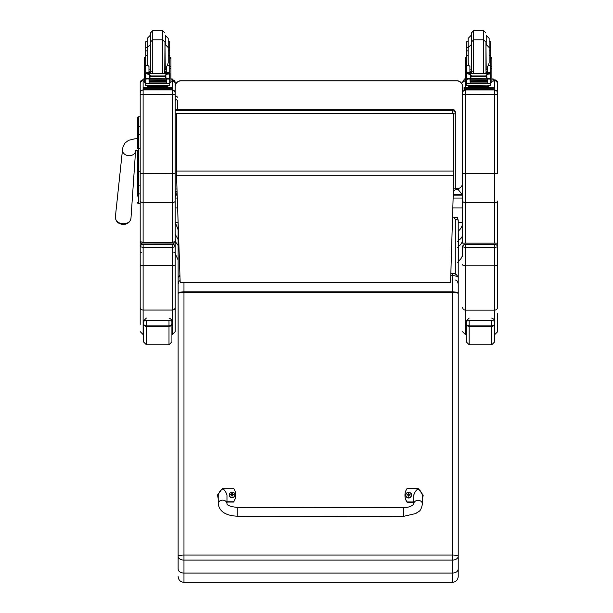 <?xml version="1.0" encoding="UTF-8"?>
<svg xmlns="http://www.w3.org/2000/svg" width="613" height="613" viewBox="0 0 613 613"><rect width="100%" height="100%" fill="white"/><g stroke="black" fill="none" stroke-linecap="round" stroke-linejoin="round"><path stroke-width="0.92" d="M453.796 113.934A2.919 0.444 0 0 0 455.313 113.551A2.919 2.881 180 0 0 452.394 110.662L452.394 113.244M175.211 109.336L452.394 109.336A2.919 2.881 0 0 1 455.313 112.225L455.313 113.551L455.313 112.225A2.919 2.919 0 0 0 452.394 109.306L175.211 109.306M455.313 113.551L455.313 188.536A2.919 2.919 0 0 1 453.405 191.271A2.919 2.881 180 0 0 455.313 188.536A2.919 0.444 180 0 1 453.474 188.942M458.516 243.361L458.516 254.786M458.516 261.383L458.516 246.748L457.643 247.606M458.516 246.748L458.516 240.633L457.643 241.338M455.306 188.628L457.643 188.628A0.874 0.874 180 0 1 458.516 189.501L458.516 190.068L455.283 188.911L458.516 190.068M458.516 240.633L458.225 232.013M462.6 213.278L462.6 222.197C462.593 225.76 461.229 228.634 458.516 230.817M178.13 229.806L175.211 222.19M177.165 194.474L175.716 194.474L176.061 193.631M458.516 189.984L462.102 194.474L453.306 194.474M458.225 230.772L458.516 231.239M458.516 246.288C461.145 244.564 462.509 242.15 462.6 239.055L462.6 234.266C462.509 236.825 461.145 238.825 458.516 240.25M462.102 194.474L462.6 207.968L452.884 207.968M175.211 234.266L178.13 239.537M177.287 198.053L175.211 198.053L175.716 194.474M175.211 239.055L175.916 242.403L178.13 245.43M143.12 243.032L173.755 243.077A1.456 1.456 0 0 0 175.211 241.622L175.211 246.71L175.211 241.622L172.299 242.334L143.12 242.334L140.201 241.622A1.456 1.456 0 0 0 141.664 243.077L143.12 243.032L143.12 202.505A2.919 1.525 180 0 1 140.201 200.98L140.201 251.368A1.456 1.456 180 0 0 141.664 252.824M462.102 195.141L453.283 195.141M177.188 195.141L175.716 195.141M175.211 207.968L177.632 207.968M176.621 178.521L180.176 282.44L450.578 282.44L453.796 175.801L176.621 175.801L176.621 178.521M176.621 113.359L453.796 113.359L176.621 113.244L176.621 175.801M453.796 113.359L453.796 175.801M135.588 150.744L135.373 151.296L137.573 150.3L137.573 193.371M137.573 196.099L137.573 193.333A1.05 0.552 0 0 0 138.63 193.892L138.63 171.793L140.201 171.793M137.603 202.888L137.573 202.635A1.05 1.05 -0 0 0 138.63 203.685L137.573 202.635A1.05 1.05 -0 0 0 138.63 203.685L140.201 203.685L138.63 203.685L138.63 193.892L140.201 193.892M130.983 218.182C130.201 222.243 127.565 224.335 123.083 224.458C118.094 223.883 115.528 221.339 115.382 216.826A7.831 6.245 -175 0 0 123.175 223.852A7.831 6.245 -175 0 0 130.983 218.182L135.557 151.143A6.567 5.233 5 0 1 129.029 155.702A6.567 5.233 5 0 1 123.144 152.591A6.567 5.233 5 0 1 122.493 149.81L122.952 146.99L124.975 143.044L128.592 140.308L134.76 138.829L137.573 138.722L137.573 117.811L137.573 148.53L138.63 148.53L138.63 171.793L137.573 171.793M137.573 127.067A1.05 0.559 0 0 1 138.63 126.508L138.63 116.761A1.05 1.05 -0 0 0 137.573 117.811L138.63 116.761L140.201 116.761L140.201 82.755L140.201 200.98M456.769 80.855L456.769 80.732A5.839 5.839 0 0 1 462.6 86.571L462.6 86.686A5.839 5.831 -0 0 0 456.769 80.855L181.05 80.855L456.769 80.732A5.839 5.831 -0 0 1 462.6 86.571L462.6 243.162L497.618 243.162L497.618 246.786L497.618 201.041A2.919 1.525 180 0 1 494.699 202.566L494.699 89.919L496.844 90.854L497.618 94.333L497.618 82.809A2.919 2.919 180 0 0 494.699 79.897L493.243 79.897L494.699 79.897L497.618 82.809M166.521 87.261L172.299 87.337L172.299 79.836L175.211 82.755L175.211 94.272L175.211 86.686A5.839 5.831 -0 0 1 181.05 80.855M175.211 86.571A5.839 5.831 -0 0 1 181.05 80.732A5.839 5.839 0 0 0 175.211 86.571M453.191 198.053L462.6 198.053L462.6 182.958A5.839 5.831 -0 0 1 457.934 188.681M173.755 252.824A1.456 1.456 0 0 0 175.211 251.368L175.211 224.917M140.201 241.622L140.201 206.16M140.201 205.14L140.201 203.685L138.354 203.654M175.211 251.368L175.211 246.71C174.575 244.886 173.609 244.15 172.299 244.503L142.392 244.526A2.191 2.184 180 0 0 140.201 246.71L143.12 247.414L143.12 244.503L172.299 244.503L172.299 247.414L175.211 246.71A2.191 2.184 180 0 0 173.027 244.526L172.299 244.503M175.211 92.509L175.211 84.196M172.299 243.032L172.299 202.505L143.12 202.505L143.12 94.348L175.211 94.272L175.211 241.622M177.065 191.455L175.211 191.455L175.211 198.145M140.201 94.272L143.12 94.348L143.12 89.858L140.975 90.801L140.201 92.778M143.12 79.836L140.201 82.755A2.919 2.919 180 0 1 143.12 79.836L143.12 89.858L172.299 89.858L174.444 90.801L175.211 92.778M140.201 313.611L140.201 256.479M175.211 307.243A2.919 2.812 180 0 1 172.299 310.055L172.299 334.568L175.211 331.648L175.211 246.71M143.12 244.503C141.81 244.15 140.837 244.886 140.201 246.71L140.201 324.3M171.916 323.197A2.919 2.705 180 0 1 168.996 325.901L168.996 344.767L171.916 341.847L171.916 321.955L171.916 336.031M146.384 318.078C143.388 321.005 142.415 322.292 143.473 321.948L143.473 341.847L143.12 334.568L143.12 265.751A2.919 1.111 -0 0 1 140.201 264.64M143.473 321.948L143.473 321.948C142.89 321.473 143.863 320.944 146.384 320.369L168.996 320.369C171.517 320.944 172.491 321.473 171.916 321.955L171.916 321.948C171.494 323.02 173.349 319.771 168.996 318.078M497.618 252.878L497.618 246.786C496.982 244.955 496.009 244.219 494.699 244.572L464.792 244.595A2.191 2.184 180 0 0 462.6 246.786L465.52 247.483L465.52 244.572L494.699 244.572L494.699 247.483L497.618 246.786A2.191 2.184 180 0 0 495.427 244.595L494.699 244.572M465.52 243.07L465.52 94.402L497.618 94.333L497.618 173.487L462.6 173.487M462.6 92.831L462.6 94.333L465.52 94.402L465.52 89.919L463.374 90.854L462.6 92.571M465.52 244.572C464.21 244.219 463.236 244.955 462.6 246.786L462.6 256.548M494.699 334.644L497.618 331.725L497.618 313.68M462.6 264.709A2.919 1.111 -0 0 0 465.52 265.82L465.52 247.483L494.699 247.483L494.699 310.124A2.919 2.812 180 0 0 497.618 307.312L497.618 246.786M494.699 323.197A2.919 2.705 180 0 1 491.779 325.901L491.779 344.767L494.699 341.847L494.699 321.955L494.699 336.031M469.167 318.078C466.164 321.005 465.198 322.292 466.248 321.948L466.248 341.847L466.248 334.644L465.52 334.644L465.52 265.82L494.699 265.82A2.919 1.111 180 0 0 497.618 264.709M466.248 321.948L466.248 321.948C465.673 321.473 466.646 320.944 469.167 320.369L491.779 320.369C494.3 320.944 495.273 321.473 494.699 321.955L494.699 310.124L465.52 310.124A2.919 2.812 0 0 1 462.6 307.312M177.402 100.509L177.402 109.306L177.402 100.509L176.306 99.482L175.211 100.509M179.961 276.202A5.839 1.778 0 0 0 178.13 277.497L178.13 569.14C178.475 571.538 180.421 572.856 183.969 573.086L183.969 560.09L452.394 560.09A5.839 3.87 -0 0 0 458.225 556.229A5.839 1.188 180 0 0 452.394 555.041L183.969 555.041A5.839 1.188 180 0 0 178.13 556.229A5.839 3.87 0 0 0 183.969 560.09L183.969 292.424L452.394 292.424A5.839 1.188 -0 0 1 458.225 293.612L458.225 220.473A2.919 0.95 180 0 0 455.313 219.523L455.313 274.08M452.394 582.35L183.969 582.35L183.969 573.086L452.394 573.086L452.394 582.35C455.934 582.005 457.88 580.059 458.225 576.511L458.225 293.612A5.839 1.778 180 0 0 452.394 291.826L183.969 291.826L183.969 282.44M178.13 222.665L178.13 284.11L178.858 281.49L180.107 280.317M452.601 217.224L454.133 217.224L455.313 219.523M454.133 217.224C456.877 217.339 458.034 217.646 457.612 218.121L458.225 220.473M178.13 326.806L178.13 253.675M178.13 569.14L178.13 552.382M458.225 253.675L458.225 284.11C457.635 281.191 456.662 279.857 455.313 280.095M458.225 569.14C457.88 571.538 455.934 572.856 452.394 573.086L452.394 275.72A5.839 1.778 0 0 1 458.225 277.497C456.608 274.21 454.662 272.938 452.394 273.689L452.394 275.72L450.785 275.72M168.2 47.714L169.717 47.714L169.717 55.193L168.2 55.193L168.2 50.864L169.717 50.864M145.695 50.864L145.695 47.714L147.22 47.714L147.22 38.351L147.22 62.756L147.986 65.522L145.695 65.522L145.695 50.864L147.22 50.864L147.22 48.412M166.452 71.123L165.004 71.146M152.744 71.185L148.967 71.123M169.778 57.507L170.943 57.507L170.943 82.525L169.717 82.525M166.452 71.077L165.004 71.108M152.744 71.146L148.967 71.077M145.695 82.525L144.476 82.525L144.476 57.507L145.641 57.507M169.717 47.714L169.717 41.722L168.2 41.722L168.2 47.492L168.2 38.351L165.28 35.431L165.28 44.573L168.2 47.492L168.2 62.756L167.433 65.522L166.452 66.403L166.452 73.575M147.22 41.722L145.695 41.722L145.695 47.714M170.943 78.939L172.299 79L172.299 81.115L170.943 81.177M172.299 79.943L170.943 80.012M144.476 80.012L143.12 79.943L143.12 79L144.476 78.939M144.476 81.177L143.12 81.115L143.12 79.943M172.299 79L172.299 80.173M143.12 79L143.12 80.173M150.415 70.418L150.415 35.025M162.667 30.65L162.667 39.784L152.744 39.784L150.415 42.121L150.415 32.987L152.744 30.65L162.667 30.65L165.004 32.987M145.695 51.661L145.695 44.657M169.717 44.657L169.717 51.661M148.967 71.392L150.407 73.575M165.012 73.575L166.452 71.392M148.967 78.809L145.848 79.069L145.695 83.629L169.717 83.629L169.717 79.345L169.012 78.564M166.452 78.809L166.452 82.288L166.169 78.809M149.25 78.809L149.25 82.288L148.967 79.069M149.304 81.023L166.108 81.023L166.108 80.487L149.304 80.778M149.304 81.575L166.108 81.575L166.108 81.069L149.304 81.33M149.304 82.073L166.108 82.073L166.108 81.598L149.304 81.835M169.717 55.193L169.717 73.675L169.717 72.702L168.261 74.119M169.717 79.345L169.717 78.487L169.717 79.345M166.452 72.572L169.717 72.572L166.452 72.702M146.545 73.706L168.866 73.706L165.87 74.617L164.828 75.928L150.583 75.928L149.549 74.617L146.545 73.706M146.208 78.464L168.1 78.809L165.87 77.866L164.828 75.928M164.828 76.571L150.583 76.571L149.549 77.866L147.312 78.809M148.967 73.575L148.967 72.572L145.695 72.572L145.695 73.675L145.695 65.522M145.695 78.487L145.695 79.345L145.695 78.487M169.211 78.464L169.962 78.487L169.962 73.928L168.866 73.706M145.457 78.288L145.902 78.349L145.902 73.943L145.457 73.928L145.457 78.288M168.1 78.809L169.962 78.288L169.51 78.349L169.51 73.943L169.962 73.675L168.859 73.698M166.521 86.648L166.521 87.521L157.71 87.651L148.898 87.521L148.898 86.648M157.71 87.651L157.71 86.778L147.534 86.51L147.534 85.805M167.885 85.805L167.885 86.51L157.71 86.778M166.108 78.809L149.304 78.809M145.457 78.464L145.457 78.02M147.22 55.193L145.695 55.193M148.967 72.572L148.967 66.403L147.986 65.522M148.967 72.702L145.695 72.702L147.158 74.119M145.848 79.069L146.407 78.564M145.695 83.629L145.695 85.636L169.717 85.636L169.717 83.207L145.695 83.207M150.583 76.571L150.583 75.928M172.299 88.502L172.299 87.337L172.299 88.28L143.12 88.28L143.12 87.337L148.898 87.261M166.521 87.307L169.924 87.345L166.521 87.421M148.898 87.421L145.488 87.383L148.898 87.307M165.916 88.272L169.924 88.234L165.916 88.272M145.488 88.272L149.503 88.234L145.488 88.272M172.299 88.28L172.299 89.444L169.38 89.521L143.12 89.444L143.12 88.28M162.667 73.575L162.667 39.784L165.004 42.121L164.721 73.575M169.717 53.791L169.717 60.794M145.695 60.794L145.695 53.791M489.143 47.714L490.661 47.714L490.661 55.193L489.143 55.193L489.143 50.864L490.661 50.864M466.639 50.864L466.639 47.714L468.156 47.714L468.156 38.351L468.156 62.756L468.93 65.522L466.639 65.522L466.639 50.864L468.156 50.864L468.156 55.193L466.639 55.193M487.389 71.123L485.948 71.146M473.688 71.185L469.91 71.123M490.722 57.507L491.887 57.507L491.887 82.525L490.661 82.525M487.389 71.077L485.948 71.108M473.688 71.146L469.91 71.077M469.91 78.809L466.639 79.345L466.639 78.487L466.639 82.525L465.42 82.525L465.42 57.507L466.585 57.507M490.661 47.714L490.661 41.722L489.143 41.722L489.143 47.492L489.143 38.351L486.224 35.431L486.224 44.573L489.143 47.492L489.143 62.756L488.377 65.522L487.389 66.403L487.389 73.575M468.156 41.722L466.639 41.722L466.639 47.714M491.887 78.939L493.243 79L493.243 81.115L491.887 81.177M493.243 79.943L491.887 80.012M465.42 80.012L464.064 79.943L464.064 79L465.42 78.939M465.42 81.177L464.064 81.115L464.064 79.943M493.243 79L493.243 80.173M464.064 79L464.064 80.173M473.688 30.65L483.611 30.65L483.611 39.784L473.688 39.784L473.688 30.65L471.359 32.987L471.359 44.159L471.359 35.025M468.156 48.412L468.156 50.864M466.639 51.661L466.639 44.657M490.661 44.657L490.661 51.661M469.91 71.392L471.343 73.575M485.956 73.575L487.389 71.392M466.639 79.345L466.639 83.629L490.661 83.629L490.661 79.345L489.956 78.564M487.389 78.809L487.389 82.288L487.113 78.809M470.186 78.809L470.186 82.288L469.91 79.069M470.248 81.023L487.051 81.023L487.051 80.487L470.248 80.778M470.248 81.575L487.051 81.575L487.051 81.069L470.248 81.33M470.248 82.073L487.051 82.073L487.051 81.598L470.248 81.835M490.661 55.193L490.661 73.675L490.661 72.702L489.205 74.119M490.661 79.345L490.661 78.487L490.661 79.345M487.389 72.572L490.661 72.572L487.389 72.702M467.489 73.706L489.81 73.706L486.814 74.617L485.772 75.928L471.527 75.928L470.493 74.617L467.489 73.706M467.152 78.464L489.044 78.809L486.814 77.866L485.772 75.928M485.772 76.571L471.527 76.571L470.493 77.866L468.255 78.809M469.91 73.575L469.91 72.572L466.639 72.572L466.639 73.675L466.639 65.522M490.109 78.487L490.906 78.487L490.906 73.928L489.81 73.706M466.393 78.288L466.845 78.349L466.845 73.943L466.393 73.928L466.393 78.288M489.044 78.809L490.906 78.288L490.454 78.349L490.454 73.943L490.906 73.675L489.802 73.698M487.465 86.648L487.465 87.521L478.653 87.651L469.842 87.521L469.842 86.648M478.653 87.651L478.653 86.778L468.478 86.51L468.478 85.805M488.829 85.805L488.829 86.51L478.653 86.778M487.051 78.809L470.248 78.809M490.906 78.487L490.906 78.02M469.91 72.572L469.91 66.403L468.93 65.522M469.91 72.702L466.639 72.702L468.102 74.119M466.792 79.069L467.351 78.564M471.527 76.571L471.527 75.928M490.661 83.207L490.661 85.636L487.143 85.858L466.639 85.636L466.639 83.629M487.465 87.261L493.243 87.337L493.243 88.28L464.064 88.28L464.064 87.337L464.064 88.502M464.064 87.337L469.842 87.261M487.465 87.307L490.867 87.345L487.465 87.421M469.842 87.421L466.432 87.383L469.842 87.307M486.86 88.272L490.867 88.234L486.86 88.272M466.432 88.272L470.447 88.234L466.432 88.272M493.243 88.28L493.243 89.444L490.323 89.521L464.064 89.444L464.064 88.28M493.243 87.337L493.243 88.502M471.359 44.159L471.359 70.418M483.611 73.575L483.611 39.784L485.948 42.121L485.948 70.418M490.661 53.791L490.661 60.794M466.639 60.794L466.639 53.791M403.469 516.376L237.162 516.192L237.17 507.434L237.162 516.192L237.17 507.434L403.477 507.625L403.469 516.376L415.867 513.518C418.641 510.882 420.541 512.767 422.449 504.016A4.375 3.655 -179.9 0 0 418.081 500.354A4.375 3.655 -179.9 0 0 413.698 504.001L413.714 495.197C416.641 487.412 419.56 487.419 422.464 495.212L422.449 504.016M413.698 501.97L407.139 501.963A12.03 11.785 180 0 1 407.155 488.415L418.097 488.431L423.192 495.197L422.457 498.714M404.955 495.197L404.955 495.496A12.03 11.785 0 0 0 407.139 502.262L413.698 502.269M422.457 499.013L423.192 495.197M218.22 498.476L217.5 494.982L222.611 488.209L233.553 488.216A12.03 11.785 180 0 1 233.538 501.771L226.971 501.763M226.963 503.794L226.979 494.99C224.074 487.197 221.155 487.197 218.228 494.975L218.213 503.779A4.375 3.655 0.1 0 1 218.213 503.779A4.375 3.655 0.1 0 1 222.596 500.131A4.375 3.655 0.1 0 1 226.963 503.794C227.139 505.388 230.542 506.606 237.17 507.434M226.971 502.055L233.538 502.062A12.03 11.785 0 0 0 235.729 495.281L235.729 494.982M217.5 494.982L218.22 498.775M411.476 495.135A2.873 2.812 180 0 1 408.603 498.001A2.873 2.812 180 0 1 405.737 495.135M408.603 497.733A2.766 2.705 180 0 1 406.212 493.672A2.766 2.705 180 0 1 411.001 493.672A2.766 2.705 180 0 1 408.603 497.733M408.71 495.994A2207.26 186.704 91.2 0 0 408.779 496.224L409.377 494.998A3.732 0.437 -0.2 0 1 410.12 495.02A1.525 1.494 0 0 0 410.12 494.668L410.013 494.676A2207.26 634.67 0.2 0 1 409.599 494.913L408.71 494.04A1.004 0.981 180 0 0 408.496 494.04A2207.26 190.038 -90.8 0 0 408.427 493.473L407.837 494.591A3.732 1.073 179.8 0 0 407.086 494.668A1.525 1.494 0 0 0 407.086 495.02A3.732 0.437 0.2 0 1 407.837 494.998L408.427 496.224A2207.26 186.865 -91.2 0 0 408.496 495.994A1.004 0.981 180 0 0 408.71 495.994L409.377 495.143M407.837 494.998L408.496 495.994M410.12 494.668A3.732 1.073 -179.8 0 0 409.377 494.591L408.787 493.473A2207.26 189.877 90.8 0 0 408.71 494.04M408.702 495.794L409.377 494.998M407.086 494.668L407.201 494.676A2207.26 634.67 -0.2 0 0 407.607 494.913A1.004 0.981 180 0 0 407.599 494.998M408.496 494.04L407.607 494.913M407.837 495.135L408.503 495.794M234.955 494.936A2.873 2.812 180 0 1 232.082 497.802A2.873 2.812 180 0 1 229.216 494.936M232.082 497.534A2.766 2.705 180 0 1 229.691 493.473A2.766 2.705 180 0 1 234.48 493.473A2.766 2.705 180 0 1 232.082 497.534M232.197 495.794A2207.26 186.704 91.2 0 0 232.266 496.024L232.856 494.798A3.732 0.437 -0.2 0 1 233.599 494.821A1.525 1.494 0 0 0 233.599 494.469L233.492 494.476A2207.26 634.67 0.2 0 1 233.086 494.714L232.197 493.84A1.004 0.981 180 0 0 231.975 493.84A2207.26 190.038 -90.8 0 0 231.906 493.273L231.316 494.392A3.732 1.073 179.8 0 0 230.572 494.469A1.525 1.494 0 0 0 230.572 494.821A3.732 0.437 0.2 0 1 231.316 494.798L231.906 496.024A2207.26 186.865 -91.2 0 0 231.975 495.794A1.004 0.981 180 0 0 232.197 495.794L232.856 494.936M231.316 494.798L231.975 495.794M233.599 494.469A3.732 1.073 -179.8 0 0 232.856 494.392L232.266 493.273A2207.26 189.877 90.8 0 0 232.197 493.84M232.181 495.595L232.856 494.798M230.572 494.469L230.68 494.476A2207.26 634.67 -0.2 0 0 231.086 494.714A1.004 0.981 180 0 0 231.086 494.798M231.975 493.84L231.086 494.714M231.316 494.936L231.99 495.595M175.211 113.987L176.621 113.987M452.394 109.336L452.394 110.662L175.211 110.662M176.981 188.973L175.211 188.973M462.6 222.197L458.225 222.197M178.115 222.197L175.211 222.197M453.796 171.058L176.621 171.058M140.201 148.53L138.63 148.53L138.63 126.508L140.201 126.508M138.63 116.761L140.201 116.761M137.573 134.99A1.05 0.559 -0 0 1 138.63 134.431L140.201 134.431M137.573 185.348A1.05 0.552 -0 0 0 138.63 185.9L140.201 185.9M137.573 202.635A1.05 1.05 -0 0 0 138.63 203.685M173.755 243.077L173.755 244.648M141.664 244.648L141.664 243.077M175.211 200.98A2.919 1.525 180 0 1 172.299 202.505L172.299 173.51L140.201 173.433M175.211 173.433L172.299 173.51L172.299 89.598M175.211 82.755A2.919 2.919 180 0 0 172.299 79.836M143.12 247.414L172.299 247.414L172.299 265.751L143.12 265.751L143.12 247.414M175.211 264.64A2.919 1.111 180 0 1 172.299 265.751L172.299 310.055L143.12 310.055A2.919 2.812 0 0 1 140.201 307.243M143.473 323.572A2.919 2.835 -0 0 0 146.384 326.4L146.384 325.901A2.919 2.705 180 0 1 143.473 323.197M168.996 344.767L146.384 344.767L146.384 326.4L168.996 326.4A2.919 2.835 0 0 0 171.916 323.572M168.996 320.369L168.996 325.901L146.384 325.901L146.384 320.369M494.699 243.07L494.699 202.566L465.52 202.566A2.919 1.525 180 0 1 462.6 201.041M494.699 79.897L494.699 89.919L465.52 89.919L465.52 89.513M465.52 87.268L465.52 82.525M464.064 80.288A2.919 2.919 180 0 0 462.6 82.809L464.064 80.288M466.248 323.572A2.919 2.835 -0 0 0 469.167 326.4L469.167 325.901A2.919 2.705 180 0 1 466.248 323.197M491.779 344.767L469.167 344.767L469.167 326.4L491.779 326.4A2.919 2.835 0 0 0 494.699 323.572M491.779 320.369L491.779 325.901L469.167 325.901L469.167 320.369M178.13 293.612A5.839 1.188 -0 0 1 183.969 292.424L183.969 291.826A5.839 1.778 180 0 0 178.13 293.612M169.778 58.848L170.943 58.848M144.476 58.848L145.641 58.848M152.744 73.575L152.744 30.65M150.415 35.431L150.415 70.012M169.563 79.069L166.452 79.069M149.549 77.866L149.549 74.617M165.87 77.866L165.87 74.617M145.695 68.579L144.476 68.579M170.943 68.579L169.717 68.579M169.717 65.522L167.433 65.522M150.346 87.743L165.073 87.743M146.04 88.356L146.04 89.521M169.38 88.356L169.38 89.521M166.452 69.767L165.28 70.012L165.004 44.573M490.722 58.848L491.887 58.848M465.42 58.848L466.585 58.848M471.359 35.431L471.359 70.012M490.507 79.069L487.389 79.069M470.493 77.866L470.493 74.617M486.814 77.866L486.814 74.617M466.639 68.579L465.42 68.579M491.887 68.579L490.661 68.579M490.906 78.464L490.155 78.464M490.661 65.522L488.377 65.522M471.29 87.743L486.017 87.743M466.983 88.356L466.983 89.521M490.323 88.356L490.323 89.521M471.359 42.121L473.688 39.784L473.688 73.575M487.389 69.767L486.224 70.012L485.948 44.573M408.603 497.894A2.873 2.812 0 0 0 411.476 495.082A2.873 2.812 0 0 0 408.603 492.27A2.873 2.812 0 0 0 405.737 495.082A2.873 2.812 0 0 0 408.603 497.894M232.082 497.695A2.873 2.812 0 0 0 234.955 494.883A2.873 2.812 0 0 0 232.082 492.07A2.873 2.812 0 0 0 229.216 494.883A2.873 2.812 0 0 0 232.082 497.695M457.643 262.264L458.516 261.391M458.516 260.908C461.145 259.146 462.509 256.671 462.6 253.506M178.13 260.035L175.211 253.506M138.745 194.934L137.573 196.106M456.769 80.732L181.05 80.732M122.493 149.81L115.382 216.826M143.12 334.568L140.201 331.648M146.384 344.767L143.473 341.847M465.52 334.644L462.6 331.725M491.779 318.078C496.124 319.771 494.277 323.02 494.699 321.948M469.167 344.767L466.248 341.847M175.211 192.566L177.126 193.287M177.402 97.237C176.674 95.827 175.946 95.827 175.211 97.237M178.13 277.497L179.908 274.57M450.846 273.689L452.394 273.689M183.969 582.35C180.421 582.005 178.475 580.059 178.13 576.511M150.131 35.431L147.22 38.351M169.717 66.694L170.943 66.694M144.476 66.694L145.695 66.694M149.304 79.184L166.108 79.184M169.165 78.487L169.962 78.487M145.457 78.487L146.254 78.487M145.457 73.675L146.622 73.675M168.79 73.675L169.962 73.675M164.606 87.544L165.142 87.751M150.269 87.751L150.813 87.544M150.691 73.575L150.415 72.464M150.415 44.573L147.22 47.492M148.967 69.767L150.131 70.012M483.611 30.65L485.948 32.987M471.075 35.431L468.156 38.351M490.661 66.694L491.887 66.694M465.42 66.694L466.639 66.694M470.248 79.184L487.051 79.184M466.393 78.487L467.19 78.487M466.393 73.675L467.566 73.675M489.733 73.675L490.906 73.675M485.55 87.544L486.086 87.751M471.213 87.751L471.757 87.544M485.665 73.575L485.948 72.464M471.635 73.575L471.359 72.464M471.359 44.573L468.156 47.492M469.91 69.767L471.075 70.012M413.698 504.001C412.572 506.062 406.764 508.039 403.477 507.625M237.162 516.192C225.676 515.625 219.362 511.495 218.213 503.786L218.213 503.786M411.476 495.189L411.476 495.082C412.442 492.844 406.71 490.285 405.737 495.082L405.737 495.189M234.955 494.99L234.955 494.883C235.921 492.645 230.197 490.086 229.216 494.883L229.216 494.99"/></g></svg>
